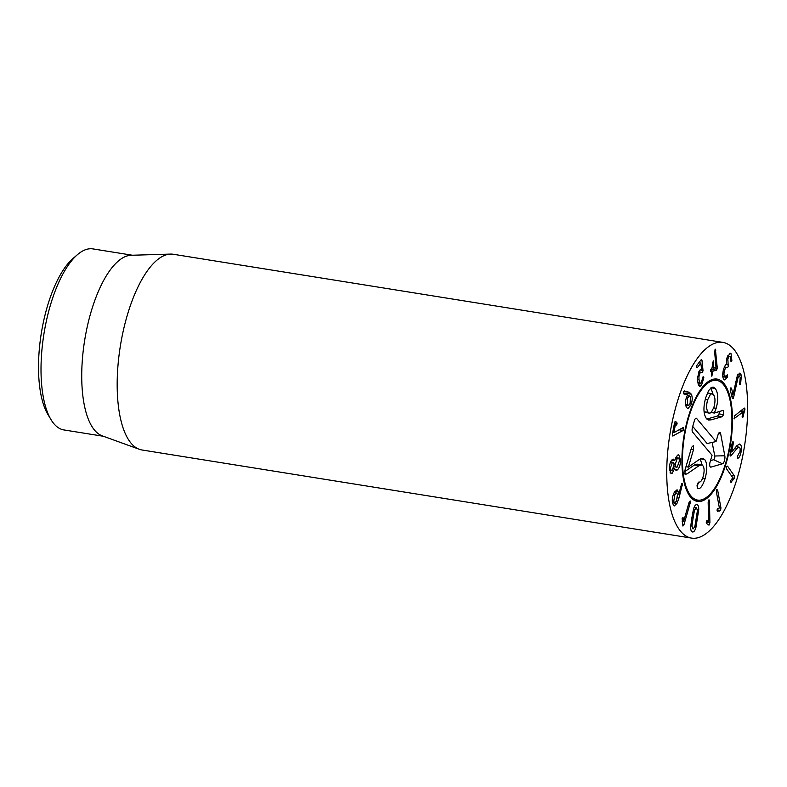 <?xml version="1.0" encoding="UTF-8"?>
<svg xmlns="http://www.w3.org/2000/svg" width="787" height="787" viewBox="0 0 787 787"><rect width="100%" height="100%" fill="white"/><g stroke="black" fill="none" stroke-linecap="round" stroke-linejoin="round"><path stroke-width="1.18" d="M731.29 455.388L730.316 456.027L730.07 454.335L732.225 442.747L733.061 441.438L733.346 443.14L731.694 451.994L736.907 445.668L739.741 444.006C741.354 444.744 741.807 447.38 741.098 451.915C740.173 455.958 739.072 458.064 737.793 458.221L737.291 456.47L739.967 451.63C740.37 449.092 740.105 447.606 739.16 447.173L737.144 448.324L731.29 455.388L729.992 455.171M739.16 447.173L736.081 446.662M741.098 451.915L739.947 451.728M734.428 475.919L734.497 478.23L730.867 482.303L730.828 480.345L732.805 477.719L726.637 468.944L726.568 466.78L727.532 466.12L734.428 475.919L731.172 475.397M730.739 482.067L731.526 482.185L730.867 482.303M733.622 479.785L731.389 479.431M720.951 507.93L720.567 510.438L717.587 511.324L717.075 510.724L717.41 508.609L719.397 508.028L716.406 491.964L716.76 489.612L717.606 489.976L720.951 507.93L719.328 507.664M717.37 511.284L717.075 510.724L719.613 511.107M716.76 489.612L717.606 489.976L716.652 489.829M708.782 499.961L709.451 501.004L709.904 522.607L709.254 524.978L706.608 523.591L706.254 522.558L706.815 520.581L708.575 521.506L708.162 502.175L709.057 499.843M708.546 521.535L706.451 521.201M708.172 524.801L709.254 524.978L708.359 524.939M709.904 522.607L706.273 522.027M709.451 501.004L708.32 500.827M673.731 501.388L674.656 502.804L676.397 501.201L677.509 494.482L676.574 493.036L674.862 494.61L673.731 501.388L672.285 501.152M674.862 494.61L673.397 494.374M678.935 498.122L676.938 503.493L674.213 506.002L672.59 503.473C671.842 499.912 672.432 496.154 674.38 492.19L677.056 489.77L678.551 491.964L678.788 494.236L681.434 484.517L681.758 483.661L682.555 483.68L678.935 498.122L677.528 497.896M678.758 494.256L677.381 494.039M678.551 491.964L674.872 491.373M676.938 503.493L672.452 502.775M681.758 483.661L682.555 483.68L681.817 483.562M670.534 467.694C670.603 470.026 671.173 470.862 672.236 470.193L674.026 465.087C673.947 462.717 673.377 461.88 672.314 462.579L670.534 467.694L669.324 467.508M670.613 461.959L673.033 462.343L670.475 462.284M669.324 470.065L672.236 470.193M675.679 457.562L678.207 457.965L677.332 458.26L675.276 464.143C675.335 466.848 675.994 467.803 677.243 466.996L679.329 461.113C679.27 458.398 678.601 457.454 677.332 458.26L675.502 457.965M673.849 466.878L677.243 466.996M675.276 464.143L673.957 463.937M680.578 460.179C680.411 464.901 679.309 468.167 677.282 469.977L676.023 470.4L674.607 468.629L672.236 473.203L671.016 473.607L669.275 468.639C669.511 464.064 670.544 461.025 672.373 459.519L673.456 459.165L674.685 460.582L677.43 455.181L678.758 454.738L680.578 460.179L679.27 459.962M674.656 460.602L671.724 460.129M672.236 473.203L670.032 472.849M674.577 468.649L673.397 468.462M674.607 468.629L673.406 468.432M677.282 469.977L675.03 469.623M683.854 429.122L683.165 430.459L672.708 435.998L672.403 434.119L674.498 422.973L675.335 421.694L676.781 422.206L677.135 423.908L676.23 425.137L675.315 425.059L673.888 432.653L683.264 427.528L683.854 429.122L681.158 428.689M673.918 432.673L672.718 432.476L673.888 432.653M675.443 424.862L674.144 424.872M672.708 435.998L673.554 435.752L672.373 435.565M683.165 430.459L679.122 429.81M734.291 418.881L734.625 415.831L744.246 408.03L745.023 408.974L742.79 417.415L742.151 416.579L743.243 411.778L734.045 418.664M743.243 411.778L740.223 411.296M744.659 411.286L740.961 410.696M733.858 396.314L733.209 398.507L732.402 398.458L730.306 390.204L730.602 388.06L731.438 388.06L733.031 394.366L737.419 375.35L739.908 373.048L741.374 375.222L740.616 384.036L739.564 384.479L740.262 377.435L739.455 376.225L737.999 377.593L733.858 396.314L731.772 395.979M737.999 377.593L736.553 377.357M739.534 384.361L740.4 384.499L739.564 384.479M740.616 384.036L739.514 383.859M741.374 375.222L737.822 374.651M733.031 394.366L731.29 394.08M730.602 388.06L731.438 388.06L730.67 387.932M732.382 398.379L733.209 398.507L732.402 398.458M727.601 376.835L724.827 379.973L723.892 379.442C722.466 377.593 722.328 374.307 723.499 369.585C724.571 366.26 725.525 364.568 726.371 364.509L726.883 357.967L730.159 353.156L731.015 353.648L731.851 360.899L731.015 361.774L730.257 356.541C729.392 355.803 728.595 356.678 727.867 359.167L728.231 366.772L727.267 367.608C726.283 366.772 725.358 367.795 724.512 370.677C723.765 373.491 723.824 375.458 724.679 376.579L727.513 374.937L727.601 376.835L725.988 376.579M727.375 377.475L722.82 376.747M726.735 375.507L727.227 374.887M722.791 376.501L725.23 376.894L722.761 376.275M724.512 370.677L723.273 370.47M727.267 367.608L724.433 366.939M728.064 364.765L726.381 364.489M727.867 359.167L726.637 358.97M730.257 356.541L727.572 355.911M732.008 360.072L730.877 359.885M731.015 353.648L729.293 353.373M716.504 370.165L713.022 371.07L711.822 376.255L711.655 371.651L710.523 370.284L711.979 368.198L713.288 360.83L713.307 368.08L715.983 367.381L714.635 351.671L715.383 349.202L717.301 368.405L716.504 370.165L710.759 369.241M717.262 366.526L715.904 366.309M715.845 350.176L714.812 350.018M712.028 367.686L713.307 368.08M713.76 362.374L712.579 362.187M711.655 371.651L710.582 371.287L711.605 371.444M712.609 374.376L711.409 374.179M703.844 377.858L701.483 385.355L699.623 386.545L698.344 384.902L697.764 381.469L697.597 377.288L699.712 370.313L701.601 369.565L700.833 363.102L697.233 367.775L696.475 367.283L696.967 365.188L701.276 359.6L701.955 360.121L703.007 370.421L702.555 372.615L700.135 372.704L698.905 376.776L699.053 379.796L700.194 383.407L701.217 382.767L703.096 376.717L703.844 377.858L702.712 377.671M703.096 376.717L703.824 377.209L702.889 377.062M701.719 372.487L698.866 371.69M701.276 359.6L701.955 360.121L700.991 359.964M696.554 367.657L697.233 367.775L696.475 367.283M700.951 363.181L698.817 362.777M701.178 369.369L700.656 369.457M701.483 385.355L698.335 384.853M687.395 404.538L688.34 405.521L690.15 403.465L690.356 396.923L689.412 395.94L687.612 397.986L687.395 404.538L685.595 404.252M687.612 397.986L686.323 397.779M689.314 392.329L691.389 394.218C692.599 397.386 692.442 401.016 690.917 405.118L687.808 408.679L686.313 407.135C685.172 404.036 685.28 400.603 686.658 396.835L687.651 394.926L683.805 393.933L683.569 391.601L684.267 390.913L689.314 392.329L683.647 391.424M691.389 394.218L683.332 392.929M683.569 391.601L684.218 390.913M683.923 524.89L682.9 526.041L682.152 518.426L683.018 517.502L683.598 521.486L689.176 502.017L690.14 500.945L690.15 503.129L683.923 524.89L682.486 524.654M683.598 521.486L682.142 521.25L683.578 521.456M683.205 518.102L682.309 517.964M690.15 503.129L688.91 502.932M693.091 518.062L691.97 526.08L693.013 528.953L694.882 526.533L697.439 510.537L696.416 507.664L694.528 510.084L693.091 518.062L691.871 517.876L693.475 509.228C694.39 506.011 695.531 504.477 696.898 504.634L696.898 504.634C698.236 504.91 698.836 506.71 698.708 510.055L695.934 527.388C695.019 530.605 693.878 532.14 692.521 531.982L692.521 531.982C691.173 531.707 690.573 529.897 690.701 526.562L691.871 517.876M668.684 442.815A99.103 37.766 -80.9 0 1 722.889 342.384A99.103 37.766 -80.9 0 1 744.482 446.219A99.103 37.766 -80.9 0 1 691.507 538.092A99.103 37.766 -80.9 0 1 668.684 442.815M731.271 438.634A61.937 23.6 -80.9 0 1 697.39 501.398A61.937 23.6 -80.9 0 1 683.893 436.5A61.937 23.6 -80.9 0 1 717.006 379.078A61.937 23.6 -80.9 0 1 731.271 438.634M77.441 254.673L72.965 258.53A86.718 33.044 99.1 0 0 40.206 340.948A86.718 33.044 99.1 0 0 47.948 414.552L50.988 419.609A91.666 34.933 -80.9 0 1 42.803 341.804A91.666 34.933 -80.9 0 1 77.441 254.673A91.666 34.933 -80.9 0 1 92.945 248.908L132.403 255.234M103.372 436.264L63.914 429.938A91.666 34.933 -80.9 0 1 50.988 419.609M139.269 449.279L102.162 435.821A91.666 34.933 -80.9 0 1 84.652 340.417A91.666 34.933 -80.9 0 1 131.114 255.273L170.563 254.093A99.103 37.766 99.1 0 0 119.112 354.691A99.103 37.766 99.1 0 0 139.269 449.279A99.103 37.766 99.1 0 0 141.935 449.977L691.507 538.092M722.889 342.384L173.317 254.27A99.103 37.766 99.1 0 0 170.563 254.093M688.527 418.064A60.609 23.098 99.1 0 0 700.174 500.129A60.609 23.098 99.1 0 0 730.002 443.898A60.609 23.098 99.1 0 0 719.249 381.164A60.609 23.098 99.1 0 0 688.527 418.064M714.694 379.009A61.937 23.6 -80.9 0 1 714.99 379.147L719.249 381.164M700.174 500.129L695.501 500.709A61.937 23.6 -80.9 0 1 695.177 500.748M708.221 412.368L709.579 413.234L711.182 412.634L713.927 407.233C715.472 401.419 715.294 397.199 713.406 394.592L712.058 393.726L710.435 394.336L707.661 399.796C706.136 405.561 706.323 409.752 708.221 412.368L704.07 411.699M707.661 399.796L705.27 399.412M704.109 412.044L709.579 413.234M722.692 410.509L723.46 410.716L723.568 414.631L722.181 416.726L711.153 419.845L708.664 420.002L706.441 418.625C703.371 414.031 703.145 407.007 705.772 397.553L708.634 390.529L711.96 387.234L713.179 387.106L715.314 388.483C718.236 393.028 718.521 399.629 716.16 408.286L714.321 413.047L722.535 410.558M714.321 413.047L711.271 412.565M719.367 411.522L719.043 413.913L717.655 415.998L706.864 419.048M711.153 419.845L707.011 419.176M712.058 393.726L707.395 392.979M714.311 412.85L711.448 412.388M710.868 387.853L713.061 394.238M715.314 388.483L710.946 387.784M705.113 478.575C702.486 486.336 700.017 489.583 697.725 488.324L697.262 483.848L698.886 481.978C700.45 482.51 701.876 480.69 703.165 476.519C704.513 471.423 704.404 467.812 702.83 465.688L701.128 464.832L698.994 465.697L686.894 473.981L685.005 474.177L684.975 470.154L691.635 447.301L693.445 445.462L693.524 449.544L688.418 467.045L699.22 459.529L702.191 458.241L704.631 459.46C707.316 463.081 707.483 469.455 705.113 478.575L702.624 478.171M700.223 458.88L702.181 465.107M699.131 482.028L696.879 485.982M701.502 464.851L696.977 464.123L694.468 464.969L684.651 471.698M686.894 473.981L684.729 473.636M685.507 474.492L685.005 474.177M688.468 467.094L685.979 466.701M688.418 467.045L685.989 466.652M692.619 432.112A3.719 1.417 -80.9 0 1 692.462 427.341L694.459 420.504A3.719 1.417 -80.9 0 1 696.033 418.192A3.719 1.417 -80.9 0 1 696.603 418.448L716.052 441.566L718.049 434.739A3.758 1.426 -80.9 0 1 719.633 432.397A3.758 1.426 -80.9 0 1 720.636 433.726L724.807 455.771A4.958 1.889 -80.9 0 1 724.433 460.729A4.958 1.889 -80.9 0 1 722.466 463.779L710.897 467.124A3.758 1.426 -80.9 0 1 710.484 467.094A3.758 1.426 -80.9 0 1 710.081 462.058L712.068 455.23L692.619 432.112M710.494 460.631L713.661 459.716A2.302 0.876 99.1 0 0 714.566 458.3A2.302 0.876 99.1 0 0 714.744 455.998L712.176 442.422M716.052 441.566L707.11 443.534L692.727 426.436M737.144 448.324L735.009 447.98M733.346 443.14L732.185 442.953M734.497 478.23L732.658 477.935M720.567 510.438L717.036 509.878M682.437 485.363L681.257 485.176M677.135 423.908L674.41 423.475M676.781 422.206L674.882 421.901M743.381 416.185L742.2 415.998M745.023 408.974L743.4 408.719M736.612 382.069L735.432 381.872M728.132 364.834L726.263 364.538M731.851 360.899L730.808 360.731M717.301 368.405L714.045 367.883M712.904 371.326L710.513 370.943M713.022 371.07L710.504 370.667M699.476 382.492L697.853 382.236M699.053 379.796L697.616 379.57M698.905 376.776L697.636 376.579M700.135 372.704L698.531 372.448M703.007 370.421L700.037 369.949M690.917 405.118L689.422 404.882M691.97 526.08L690.74 525.883M696.416 507.664L694.134 507.3L696.416 507.664M694.528 510.084L693.308 509.887M695.934 527.388L694.665 527.182M697.538 518.771L696.318 518.574M698.708 510.055L697.439 509.848M723.568 414.631L719.043 413.913M722.181 416.726L717.655 415.998M716.16 408.286L713.72 407.892M704.631 459.46L700.41 458.782M698.994 465.697L694.468 464.969M693.524 449.544L691.094 449.161M710.897 467.124L710.149 466.78M722.466 463.779L713.661 459.716M724.807 455.771L714.744 455.998M720.636 433.726L718.393 433.785M696.603 418.448L695.423 418.566M672.403 502.44L674.656 502.804M674.144 492.642L676.574 493.036M739.455 376.225L737.163 375.861M700.194 383.407L697.961 383.053M700.902 363.063L698.856 362.728M685.703 405.098L688.34 405.521M687.238 395.595L689.412 395.94"/></g></svg>
